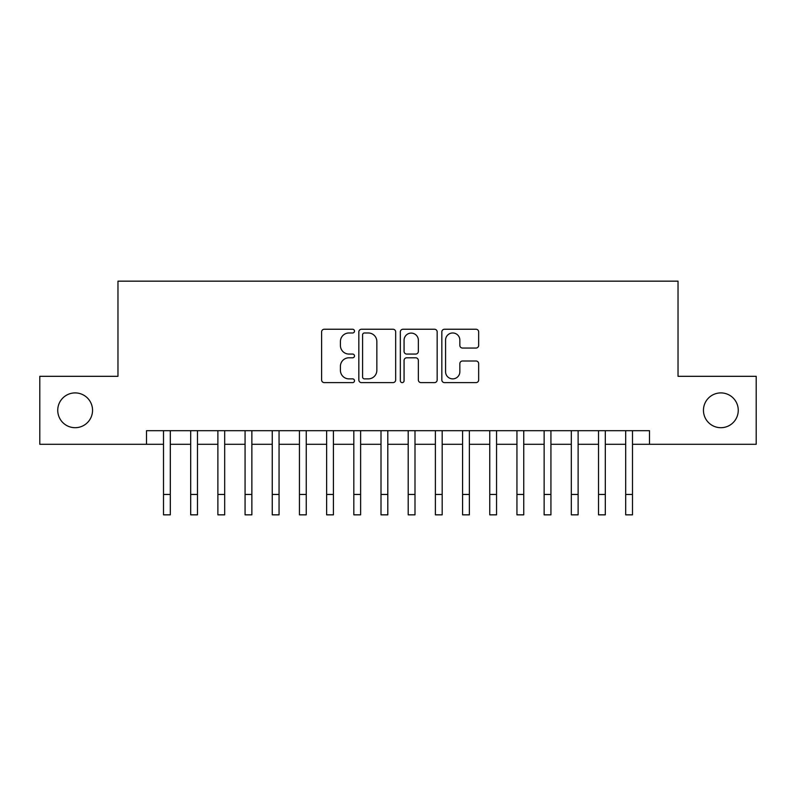 <?xml version="1.0" encoding="UTF-8"?>
<svg xmlns="http://www.w3.org/2000/svg" width="796" height="796" viewBox="0 0 796 796"><rect width="100%" height="100%" fill="white"/><g stroke="black" fill="none" stroke-linecap="round" stroke-linejoin="round"><path stroke-width="1.19" d="M354.499 331.106A1.871 1.871 0 0 0 352.628 329.236L324.28 329.236A2.667 2.667 0 0 0 321.614 331.912L321.614 379.941A2.667 2.667 0 0 0 324.28 382.617L352.628 382.617A1.871 1.871 0 0 0 354.499 380.747A1.871 1.871 0 0 0 352.628 378.876L348.966 378.876A8.537 8.537 0 0 1 340.419 370.339L340.419 366.339A8.537 8.537 0 0 1 348.966 357.792L352.628 357.792A1.871 1.871 0 0 0 354.499 355.931A1.871 1.871 0 0 0 352.628 354.061L348.966 354.061A8.537 8.537 0 0 1 340.419 345.524L340.419 341.514A8.537 8.537 0 0 1 348.966 332.977L352.628 332.977A1.871 1.871 0 0 0 354.499 331.106M703.455 410.298A17.403 17.403 0 0 0 720.858 427.701A17.403 17.403 0 0 0 738.26 410.298A17.403 17.403 0 0 0 720.858 392.906A17.403 17.403 0 0 0 703.455 410.298M57.74 410.298A17.403 17.403 0 0 0 75.142 427.701A17.403 17.403 0 0 0 92.545 410.298A17.403 17.403 0 0 0 75.142 392.906A17.403 17.403 0 0 0 57.74 410.298M475.988 348.051A2.667 2.667 0 0 0 478.665 345.384L478.665 331.912A2.667 2.667 0 0 0 475.988 329.236L444.506 329.236A2.667 2.667 0 0 0 441.83 331.912L441.83 379.941A2.667 2.667 0 0 0 444.506 382.617L475.988 382.617A2.667 2.667 0 0 0 478.665 379.941L478.665 363.663A2.667 2.667 0 0 0 475.988 360.996L462.516 360.996A2.667 2.667 0 0 0 459.849 363.663L459.849 371.742A7.134 7.134 0 0 1 452.705 378.876A7.134 7.134 0 0 1 445.571 371.742L445.571 340.111A7.134 7.134 0 0 1 452.705 332.977A7.134 7.134 0 0 1 459.849 340.111L459.849 345.384A2.667 2.667 0 0 0 462.516 348.051L475.988 348.051M146.514 444.287L39.8 444.287L39.8 376.319L117.967 376.319L117.967 281.157L678.033 281.157L678.033 376.319L756.2 376.319L756.2 444.287L649.486 444.287L649.486 430.696L146.514 430.696L146.514 444.287L163.508 444.287M395.662 331.912A2.667 2.667 0 0 0 392.995 329.236L361.503 329.236A2.667 2.667 0 0 0 358.837 331.912L358.837 379.941A2.667 2.667 0 0 0 361.503 382.617L392.995 382.617A2.667 2.667 0 0 0 395.662 379.941L395.662 331.912M403.005 329.236L434.497 329.236A2.667 2.667 0 0 1 437.163 331.912L437.163 379.941A2.667 2.667 0 0 1 434.497 382.617L421.014 382.617A2.667 2.667 0 0 1 418.348 379.941L418.348 360.459A2.667 2.667 0 0 0 415.681 357.792L406.736 357.792A2.667 2.667 0 0 0 404.07 360.459L404.07 380.747A1.871 1.871 0 0 1 402.199 382.617A1.871 1.871 0 0 1 400.338 380.747L400.338 331.912A2.667 2.667 0 0 1 403.005 329.236M170.304 444.287L190.692 444.287M197.488 444.287L217.885 444.287M224.681 444.287L245.069 444.287M251.864 444.287L272.252 444.287M279.058 444.287L299.445 444.287M306.241 444.287L326.629 444.287M333.425 444.287L353.822 444.287M360.618 444.287L381.005 444.287M387.801 444.287L408.199 444.287M414.995 444.287L435.382 444.287M442.178 444.287L462.575 444.287M469.371 444.287L489.759 444.287M496.555 444.287L516.942 444.287M523.748 444.287L544.136 444.287M550.932 444.287L571.319 444.287M578.115 444.287L598.512 444.287M605.308 444.287L625.696 444.287M632.492 444.287L649.486 444.287M364.439 332.977A1.871 1.871 0 0 0 362.578 334.847L362.578 377.005A1.871 1.871 0 0 0 364.439 378.876L368.309 378.876A8.537 8.537 0 0 0 376.846 370.339L376.846 341.514A8.537 8.537 0 0 0 368.309 332.977L364.439 332.977M418.348 340.25A7.134 7.134 0 0 0 411.214 333.106A7.134 7.134 0 0 0 404.07 340.25L404.07 351.394A2.667 2.667 0 0 0 406.736 354.061L415.681 354.061A2.667 2.667 0 0 0 418.348 351.394L418.348 340.25M163.508 494.445L170.304 494.445L170.304 514.843L163.508 514.843L163.508 430.696M170.304 494.445L170.304 430.696M190.692 514.843L197.488 514.843L190.692 514.843L190.692 430.696M197.488 514.843L197.488 430.696M217.885 514.843L224.681 514.843L217.885 514.843L217.885 430.696M224.681 514.843L224.681 430.696M245.069 514.843L251.864 514.843L245.069 514.843L245.069 430.696M251.864 514.843L251.864 430.696M272.252 514.843L279.058 514.843L272.252 514.843L272.252 430.696M279.058 514.843L279.058 430.696M299.445 514.843L306.241 514.843L299.445 514.843L299.445 430.696M306.241 514.843L306.241 430.696M326.629 514.843L333.425 514.843L326.629 514.843L326.629 430.696M333.425 514.843L333.425 430.696M353.822 514.843L360.618 514.843L353.822 514.843L353.822 430.696M360.618 514.843L360.618 430.696M381.005 514.843L387.801 514.843L381.005 514.843L381.005 430.696M387.801 514.843L387.801 430.696M408.199 514.843L414.995 514.843L408.199 514.843L408.199 430.696M414.995 514.843L414.995 430.696M435.382 514.843L442.178 514.843L435.382 514.843L435.382 430.696M442.178 514.843L442.178 430.696M462.575 514.843L469.371 514.843L462.575 514.843L462.575 430.696M469.371 514.843L469.371 430.696M489.759 514.843L496.555 514.843L489.759 514.843L489.759 430.696M496.555 514.843L496.555 430.696M516.942 514.843L523.748 514.843L516.942 514.843L516.942 430.696M523.748 514.843L523.748 430.696M544.136 514.843L550.932 514.843L544.136 514.843L544.136 430.696M550.932 514.843L550.932 430.696M571.319 514.843L578.115 514.843L571.319 514.843L571.319 430.696M578.115 514.843L578.115 430.696M598.512 514.843L605.308 514.843L598.512 514.843L598.512 430.696M605.308 514.843L605.308 430.696M625.696 514.843L632.492 514.843L625.696 514.843L625.696 430.696M632.492 514.843L632.492 430.696M190.692 494.445L197.488 494.445M217.885 494.445L224.681 494.445M245.069 494.445L251.864 494.445M272.252 494.445L279.058 494.445M299.445 494.445L306.241 494.445M326.629 494.445L333.425 494.445M353.822 494.445L360.618 494.445M381.005 494.445L387.801 494.445M408.199 494.445L414.995 494.445M435.382 494.445L442.178 494.445M462.575 494.445L469.371 494.445M489.759 494.445L496.555 494.445M516.942 494.445L523.748 494.445M544.136 494.445L550.932 494.445M571.319 494.445L578.115 494.445M598.512 494.445L605.308 494.445M625.696 494.445L632.492 494.445"/></g></svg>

